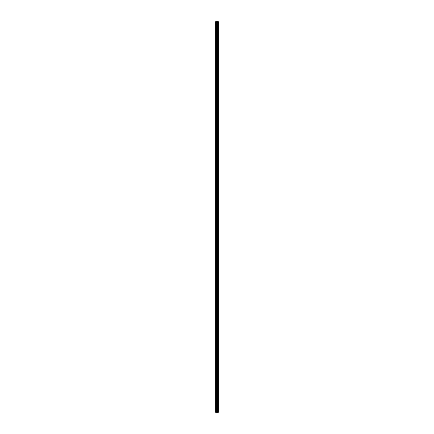 <?xml version="1.0" encoding="UTF-8"?>
<svg xmlns="http://www.w3.org/2000/svg" width="434" height="434" viewBox="0 0 434 434"><rect width="100%" height="100%" fill="white"/><g stroke="black" fill="none" stroke-linecap="round" stroke-linejoin="round"><path stroke-width="0.33" stroke-dasharray="2.17 1.63" d="M215.638 24.32L215.638 23.848L215.638 24.32M217.103 24.32L217.103 23.582L217.103 24.32M218.362 24.32L218.362 23.582L218.362 24.32M215.638 32.696L215.638 32.224L215.638 32.696M217.103 32.696L217.103 31.964L217.103 32.696M218.362 32.696L218.362 31.964L218.362 32.696M215.638 41.073L215.638 41.545L215.638 41.073M217.103 41.073L217.103 41.805L217.103 41.073M218.362 41.073L218.362 41.805L218.362 41.073M215.638 49.449L215.638 48.977L215.638 49.449M217.103 49.449L217.103 48.716L217.103 49.449M218.362 49.449L218.362 48.716L218.362 49.449M215.638 57.83L215.638 57.359L215.638 57.83M217.103 57.83L217.103 57.093L217.103 57.83M218.362 57.83L218.362 57.093L218.362 57.83M215.638 66.207L215.638 65.735L215.638 66.207M217.103 66.207L217.103 65.474L217.103 66.207M218.362 66.207L218.362 65.474L218.362 66.207M215.638 74.583L215.638 75.055L215.638 74.583M217.103 74.583L217.103 75.315L217.103 74.583M218.362 74.583L218.362 75.315L218.362 74.583M215.638 82.959L215.638 83.431L215.638 82.959M217.103 82.959L217.103 83.691L217.103 82.959M218.362 82.959L218.362 83.691L218.362 82.959M215.638 91.335L215.638 91.807L215.638 91.335M217.103 91.335L217.103 92.073L217.103 91.335M218.362 91.335L218.362 92.073L218.362 91.335M215.638 99.717L215.638 100.189L215.638 99.717M217.103 99.717L217.103 100.449L217.103 99.717M218.362 99.717L218.362 100.449L218.362 99.717M215.638 108.093L215.638 108.565L215.638 108.093M217.103 108.093L217.103 108.825L217.103 108.093M218.362 108.093L218.362 108.825L218.362 108.093M215.638 116.469L215.638 116.941L215.638 116.469M217.103 116.469L217.103 117.202L217.103 116.469M218.362 116.469L218.362 117.202L218.362 116.469M215.638 124.846L215.638 125.317L215.638 124.846M217.103 124.846L217.103 125.583L217.103 124.846M218.362 124.846L218.362 125.583L218.362 124.846M215.638 133.227L215.638 132.755L215.638 133.227M217.103 133.227L217.103 132.495L217.103 133.227M218.362 133.227L218.362 132.495L218.362 133.227M215.638 141.603L215.638 142.075L215.638 141.603M217.103 141.603L217.103 142.336L217.103 141.603M218.362 141.603L218.362 142.336L218.362 141.603M215.638 149.98L215.638 150.452L215.638 149.98M217.103 149.98L217.103 150.712L217.103 149.98M218.362 149.98L218.362 150.712L218.362 149.98M215.638 158.356L215.638 158.828L215.638 158.356M217.103 158.356L217.103 159.088L217.103 158.356M218.362 158.356L218.362 159.088L218.362 158.356M215.638 166.737L215.638 166.265L215.638 166.737M217.103 166.737L217.103 166L217.103 166.737M218.362 166.737L218.362 166L218.362 166.737M215.638 175.114L215.638 175.586L215.638 175.114M217.103 175.114L217.103 174.381L217.103 175.114M218.362 175.114L218.362 174.381L218.362 175.114M215.638 183.49L215.638 183.962L215.638 183.49M217.103 183.49L217.103 182.757L217.103 183.49M218.362 183.49L218.362 182.757L218.362 183.49M215.638 191.866L215.638 192.338L215.638 191.866M217.103 191.866L217.103 191.134L217.103 191.866M218.362 191.866L218.362 191.134L218.362 191.866M215.638 200.248L215.638 199.776L215.638 200.248M217.103 200.248L217.103 199.51L217.103 200.248M218.362 200.248L218.362 199.51L218.362 200.248M215.638 208.624L215.638 209.096L215.638 208.624M217.103 208.624L217.103 209.356L217.103 208.624M218.362 208.624L218.362 209.356L218.362 208.624M215.638 217L215.638 217.472L215.638 217M217.103 217L217.103 217.732L217.103 217M218.362 217L218.362 217.732L218.362 217M215.638 225.376L215.638 225.848L215.638 225.376M217.103 225.376L217.103 226.109L217.103 225.376M218.362 225.376L218.362 226.109L218.362 225.376M215.638 233.752L215.638 234.224L215.638 233.752M217.103 233.752L217.103 234.49L217.103 233.752M218.362 233.752L218.362 234.49L218.362 233.752M215.638 242.134L215.638 242.606L215.638 242.134M217.103 242.134L217.103 242.866L217.103 242.134M218.362 242.134L218.362 242.866L218.362 242.134M215.638 250.51L215.638 250.982L215.638 250.51M217.103 250.51L217.103 251.243L217.103 250.51M218.362 250.51L218.362 251.243L218.362 250.51M215.638 258.886L215.638 259.358L215.638 258.886M217.103 258.886L217.103 259.619L217.103 258.886M218.362 258.886L218.362 259.619L218.362 258.886M215.638 267.263L215.638 267.735L215.638 267.263M217.103 267.263L217.103 268L217.103 267.263M218.362 267.263L218.362 268L218.362 267.263M215.638 275.644L215.638 276.116L215.638 275.644M217.103 275.644L217.103 274.912L217.103 275.644M218.362 275.644L218.362 274.912L218.362 275.644M215.638 284.02L215.638 284.492L215.638 284.02M217.103 284.02L217.103 284.753L217.103 284.02M218.362 284.02L218.362 284.753L218.362 284.02M215.638 292.397L215.638 292.869L215.638 292.397M217.103 292.397L217.103 293.129L217.103 292.397M218.362 292.397L218.362 293.129L218.362 292.397M215.638 300.773L215.638 301.245L215.638 300.773M217.103 300.773L217.103 301.505L217.103 300.773M218.362 300.773L218.362 301.505L218.362 300.773M215.638 309.154L215.638 308.683L215.638 309.154M217.103 309.154L217.103 308.417L217.103 309.154M218.362 309.154L218.362 308.417L218.362 309.154M215.638 317.531L215.638 318.003L215.638 317.531M217.103 317.531L217.103 318.263L217.103 317.531M218.362 317.531L218.362 318.263L218.362 317.531M215.638 325.907L215.638 326.379L215.638 325.907M217.103 325.907L217.103 326.639L217.103 325.907M218.362 325.907L218.362 326.639L218.362 325.907M215.638 334.283L215.638 333.811L215.638 334.283M217.103 334.283L217.103 333.551L217.103 334.283M218.362 334.283L218.362 333.551L218.362 334.283M215.638 342.665L215.638 342.193L215.638 342.665M217.103 342.665L217.103 341.927L217.103 342.665M218.362 342.665L218.362 341.927L218.362 342.665M215.638 351.041L215.638 351.513L215.638 351.041M217.103 351.041L217.103 350.309L217.103 351.041M218.362 351.041L218.362 350.309L218.362 351.041M215.638 359.417L215.638 359.889L215.638 359.417M217.103 359.417L217.103 360.149L217.103 359.417M218.362 359.417L218.362 360.149L218.362 359.417M215.638 367.793L215.638 368.265L215.638 367.793M217.103 367.793L217.103 367.061L217.103 367.793M218.362 367.793L218.362 367.061L218.362 367.793M215.638 376.169L215.638 376.641L215.638 376.169M217.103 376.169L217.103 376.907L217.103 376.169M218.362 376.169L218.362 376.907L218.362 376.169M215.638 384.551L215.638 385.023L215.638 384.551M217.103 384.551L217.103 385.284L217.103 384.551M218.362 384.551L218.362 385.284L218.362 384.551M215.638 392.927L215.638 393.399L215.638 392.927M217.103 392.927L217.103 393.66L217.103 392.927M218.362 392.927L218.362 393.66L218.362 392.927M215.638 401.304L215.638 401.776L215.638 401.304M217.103 401.304L217.103 402.036L217.103 401.304M218.362 401.304L218.362 402.036L218.362 401.304M215.638 409.68L215.638 410.152L215.638 409.68M217.103 409.68L217.103 410.418L217.103 409.68M218.362 409.68L218.362 410.418L218.362 409.68M218.237 409.68L218.237 410.418L218.237 409.68M218.237 401.304L218.237 402.036L218.237 401.304M218.237 392.927L218.237 393.66L218.237 392.927M218.237 384.551L218.237 385.284L218.237 384.551M218.237 376.169L218.237 376.907L218.237 376.169M218.237 367.793L218.237 367.061L218.237 367.793M218.237 359.417L218.237 360.149L218.237 359.417M218.237 351.041L218.237 350.309L218.237 351.041M218.237 342.665L218.237 341.927L218.237 342.665M218.237 334.283L218.237 333.551L218.237 334.283M218.237 325.907L218.237 326.639L218.237 325.907M218.237 317.531L218.237 318.263L218.237 317.531M218.237 309.154L218.237 308.417L218.237 309.154M218.237 300.773L218.237 301.505L218.237 300.773M218.237 292.397L218.237 293.129L218.237 292.397M218.237 284.02L218.237 284.753L218.237 284.02M218.237 275.644L218.237 274.912L218.237 275.644M218.237 267.263L218.237 268L218.237 267.263M218.237 258.886L218.237 259.619L218.237 258.886M218.237 250.51L218.237 251.243L218.237 250.51M218.237 242.134L218.237 242.866L218.237 242.134M218.237 233.752L218.237 234.49L218.237 233.752M218.237 225.376L218.237 226.109L218.237 225.376M218.237 217L218.237 217.732L218.237 217M218.237 208.624L218.237 209.356L218.237 208.624M218.237 200.248L218.237 199.51L218.237 200.248M218.237 191.866L218.237 191.134L218.237 191.866M218.237 183.49L218.237 182.757L218.237 183.49M218.237 175.114L218.237 174.381L218.237 175.114M218.237 166.737L218.237 166L218.237 166.737M218.237 158.356L218.237 159.088L218.237 158.356M218.237 149.98L218.237 150.712L218.237 149.98M218.237 141.603L218.237 142.336L218.237 141.603M218.237 133.227L218.237 132.495L218.237 133.227M218.237 124.846L218.237 125.583L218.237 124.846M218.237 116.469L218.237 117.202L218.237 116.469M218.237 108.093L218.237 108.825L218.237 108.093M218.237 99.717L218.237 100.449L218.237 99.717M218.237 91.335L218.237 92.073L218.237 91.335M218.237 82.959L218.237 83.691L218.237 82.959M218.237 74.583L218.237 75.315L218.237 74.583M218.237 66.207L218.237 65.474L218.237 66.207M218.237 57.83L218.237 57.093L218.237 57.83M218.237 49.449L218.237 48.716L218.237 49.449M218.237 41.073L218.237 41.805L218.237 41.073M218.237 32.696L218.237 31.964L218.237 32.696M218.237 24.32L218.237 23.582L218.237 24.32M215.796 412.3L215.638 21.7L215.638 412.3L215.638 21.7L215.638 412.3L215.638 21.7L215.638 412.3L217.157 412.3L216.734 412.3L216.734 21.7L218.362 21.7L218.362 412.3L218.259 21.7M218.259 412.3L216.734 412.3M215.796 21.7L216.734 21.7M215.693 412.3L215.693 21.7L215.693 412.3M217.152 412.3L217.152 21.7M217.19 412.3L217.19 21.7M216.175 412.3L216.175 21.7M216.235 412.3L216.235 21.7M216.674 412.3L216.674 21.7M217.076 412.3L217.076 21.7M217.136 412.3L217.136 21.7M217.439 412.3L217.439 21.7M217.461 412.3L217.461 21.7M217.575 412.3L217.575 21.7M217.618 412.3L217.618 21.7M217.83 412.3L217.83 21.7M217.873 412.3L217.873 21.7M217.987 412.3L217.987 21.7M218.004 412.3L218.004 21.7M218.313 412.3L218.313 21.7M215.638 24.787L217.103 24.787M215.638 33.168L217.103 33.168M215.638 41.545L217.103 41.545M215.638 49.921L217.103 49.921M215.638 58.297L217.103 58.297M215.638 66.679L217.103 66.679M215.638 75.055L217.103 75.055M215.638 83.431L217.103 83.431M215.638 91.807L217.103 91.807M215.638 100.189L217.103 100.189M215.638 108.565L217.103 108.565M215.638 116.941L217.103 116.941M215.638 125.317L217.103 125.317M215.638 133.699L217.103 133.699M215.638 142.075L217.103 142.075M215.638 150.452L217.103 150.452M215.638 158.828L217.103 158.828M215.638 167.204L217.103 167.204M215.638 175.586L217.103 175.586M215.638 183.962L217.103 183.962M215.638 192.338L217.103 192.338M215.638 200.714L217.103 200.714M215.638 209.096L217.103 209.096M215.638 217.472L217.103 217.472M215.638 225.848L217.103 225.848M215.638 234.224L217.103 234.224M215.638 242.606L217.103 242.606M215.638 250.982L217.103 250.982M215.638 259.358L217.103 259.358M215.638 267.735L217.103 267.735M215.638 276.116L217.103 276.116M215.638 284.492L217.103 284.492M215.638 292.869L217.103 292.869M215.638 301.245L217.103 301.245M215.638 309.621L217.103 309.621M215.638 318.003L217.103 318.003M215.638 326.379L217.103 326.379M215.638 334.755L217.103 334.755M215.638 343.131L217.103 343.131M215.638 351.513L217.103 351.513M215.638 359.889L217.103 359.889M215.638 368.265L217.103 368.265M215.638 376.641L217.103 376.641M215.638 385.023L217.103 385.023M215.638 393.399L217.103 393.399M215.638 401.776L217.103 401.776M215.638 410.152L217.103 410.152M217.103 410.418L218.237 410.418M217.103 402.036L218.237 402.036M217.103 393.66L218.237 393.66M217.103 385.284L218.237 385.284M217.103 376.907L218.237 376.907M217.103 368.526L218.237 368.526M217.103 360.149L218.237 360.149M217.103 351.773L218.237 351.773M217.103 343.397L218.237 343.397M217.103 335.015L218.237 335.015M217.103 326.639L218.237 326.639M217.103 318.263L218.237 318.263M217.103 309.887L218.237 309.887M217.103 301.505L218.237 301.505M217.103 293.129L218.237 293.129M217.103 284.753L218.237 284.753M217.103 276.377L218.237 276.377M217.103 268L218.237 268M217.103 259.619L218.237 259.619M217.103 251.243L218.237 251.243M217.103 242.866L218.237 242.866M217.103 234.49L218.237 234.49M217.103 226.109L218.237 226.109M217.103 217.732L218.237 217.732M217.103 209.356L218.237 209.356M217.103 200.98L218.237 200.98M217.103 192.598L218.237 192.598M217.103 184.222L218.237 184.222M217.103 175.846L218.237 175.846M217.103 167.47L218.237 167.47M217.103 159.088L218.237 159.088M217.103 150.712L218.237 150.712M217.103 142.336L218.237 142.336M217.103 133.96L218.237 133.96M217.103 125.583L218.237 125.583M217.103 117.202L218.237 117.202M217.103 108.825L218.237 108.825M217.103 100.449L218.237 100.449M217.103 92.073L218.237 92.073M217.103 83.691L218.237 83.691M217.103 75.315L218.237 75.315M217.103 66.939L218.237 66.939M217.103 58.563L218.237 58.563M217.103 50.181L218.237 50.181M217.103 41.805L218.237 41.805M217.103 33.429L218.237 33.429M217.103 25.053L218.237 25.053M217.103 23.582L218.237 23.582M217.103 31.964L218.237 31.964M217.103 40.34L218.237 40.34M217.103 48.716L218.237 48.716M217.103 57.093L218.237 57.093M217.103 65.474L218.237 65.474M217.103 73.851L218.237 73.851M217.103 82.227L218.237 82.227M217.103 90.603L218.237 90.603M217.103 98.985L218.237 98.985M217.103 107.361L218.237 107.361M217.103 115.737L218.237 115.737M217.103 124.113L218.237 124.113M217.103 132.495L218.237 132.495M217.103 140.871L218.237 140.871M217.103 149.247L218.237 149.247M217.103 157.623L218.237 157.623M217.103 166L218.237 166M217.103 174.381L218.237 174.381M217.103 182.757L218.237 182.757M217.103 191.134L218.237 191.134M217.103 199.51L218.237 199.51M217.103 207.891L218.237 207.891M217.103 216.268L218.237 216.268M217.103 224.644L218.237 224.644M217.103 233.02L218.237 233.02M217.103 241.402L218.237 241.402M217.103 249.778L218.237 249.778M217.103 258.154L218.237 258.154M217.103 266.53L218.237 266.53M217.103 274.912L218.237 274.912M217.103 283.288L218.237 283.288M217.103 291.664L218.237 291.664M217.103 300.04L218.237 300.04M217.103 308.417L218.237 308.417M217.103 316.798L218.237 316.798M217.103 325.174L218.237 325.174M217.103 333.551L218.237 333.551M217.103 341.927L218.237 341.927M217.103 350.309L218.237 350.309M217.103 358.685L218.237 358.685M217.103 367.061L218.237 367.061M217.103 375.437L218.237 375.437M217.103 383.819L218.237 383.819M217.103 392.195L218.237 392.195M217.103 400.571L218.237 400.571M217.103 408.947L218.237 408.947M215.638 409.213L217.103 409.213M215.638 400.832L217.103 400.832M215.638 392.455L217.103 392.455M215.638 384.079L217.103 384.079M215.638 375.703L217.103 375.703M215.638 367.321L217.103 367.321M215.638 358.945L217.103 358.945M215.638 350.569L217.103 350.569M215.638 342.193L217.103 342.193M215.638 333.811L217.103 333.811M215.638 325.435L217.103 325.435M215.638 317.059L217.103 317.059M215.638 308.683L217.103 308.683M215.638 300.301L217.103 300.301M215.638 291.925L217.103 291.925M215.638 283.548L217.103 283.548M215.638 275.172L217.103 275.172M215.638 266.796L217.103 266.796M215.638 258.414L217.103 258.414M215.638 250.038L217.103 250.038M215.638 241.662L217.103 241.662M215.638 233.286L217.103 233.286M215.638 224.904L217.103 224.904M215.638 216.528L217.103 216.528M215.638 208.152L217.103 208.152M215.638 199.776L217.103 199.776M215.638 191.394L217.103 191.394M215.638 183.018L217.103 183.018M215.638 174.642L217.103 174.642M215.638 166.265L217.103 166.265M215.638 157.884L217.103 157.884M215.638 149.508L217.103 149.508M215.638 141.131L217.103 141.131M215.638 132.755L217.103 132.755M215.638 124.379L217.103 124.379M215.638 115.997L217.103 115.997M215.638 107.621L217.103 107.621M215.638 99.245L217.103 99.245M215.638 90.869L217.103 90.869M215.638 82.487L217.103 82.487M215.638 74.111L217.103 74.111M215.638 65.735L217.103 65.735M215.638 57.359L217.103 57.359M215.638 48.977L217.103 48.977M215.638 40.601L217.103 40.601M215.638 32.224L217.103 32.224M215.638 23.848L217.103 23.848"/><path stroke-width="0.65" d="M216.674 412.3L218.362 412.3L218.362 21.7L215.638 21.7L215.638 412.3L216.674 412.3L216.674 21.7M218.259 412.3L218.259 21.7M217.19 412.3L217.19 21.7M217.152 412.3L217.152 21.7M215.796 412.3L215.796 21.7M218.313 412.3L218.313 21.7M218.004 412.3L218.004 21.7M217.987 412.3L217.987 21.7M217.873 412.3L217.873 21.7M217.83 412.3L217.83 21.7M217.618 412.3L217.618 21.7M217.575 412.3L217.575 21.7M217.461 412.3L217.461 21.7M217.439 412.3L217.439 21.7M217.136 412.3L217.136 21.7M217.076 412.3L217.076 21.7M216.734 412.3L216.734 21.7M216.235 412.3L216.235 21.7M216.175 412.3L216.175 21.7"/></g></svg>
